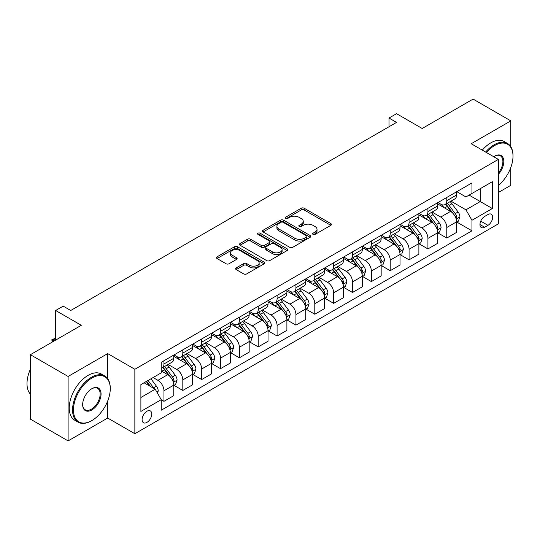 <?xml version="1.0" encoding="UTF-8"?>
<svg xmlns="http://www.w3.org/2000/svg" width="540" height="540" viewBox="0 0 540 540"><rect width="100%" height="100%" fill="white"/><g stroke="black" fill="none" stroke-linecap="round" stroke-linejoin="round"><path stroke-width="0.81" d="M313.031 234.407A1.465 0.844 0 0 0 315.103 234.407L330.838 225.322A2.093 1.208 0 0 0 331.445 224.471A2.093 1.208 0 0 0 330.838 223.614L304.182 208.231A2.093 1.208 0 0 0 301.226 208.231L285.491 217.31A1.465 0.844 0 0 0 285.066 217.91A1.465 0.844 0 0 0 285.491 218.504A1.465 0.844 0 0 0 287.564 218.504L289.602 217.33A6.703 3.868 0 0 1 299.079 217.33L301.3 218.612A6.703 3.868 0 0 1 303.257 221.353A6.703 3.868 0 0 1 301.3 224.087L299.261 225.261A1.465 0.844 0 0 0 298.829 225.862A1.465 0.844 0 0 0 299.261 226.456A1.465 0.844 0 0 0 301.334 226.456L303.372 225.281A6.703 3.868 0 0 1 312.849 225.281L315.07 226.564A6.703 3.868 0 0 1 317.027 229.298A6.703 3.868 0 0 1 315.07 232.038L313.031 233.213A1.465 0.844 0 0 0 312.599 233.806A1.465 0.844 0 0 0 313.031 234.407L313.031 233.213M146.914 422.401A6.824 3.942 120 0 0 151.376 416.387A6.824 3.942 120 0 0 150.329 410.913A6.824 3.942 120 0 0 146.914 411.251A6.824 3.942 120 0 0 142.459 417.272A6.824 3.942 120 0 0 143.505 422.739A6.824 3.942 120 0 0 146.914 422.401M236.223 267.894A2.093 1.208 0 0 0 235.616 268.751A2.093 1.208 0 0 0 236.223 269.602L243.702 273.922A2.093 1.208 0 0 0 246.665 273.922L264.134 263.831A2.093 1.208 0 0 0 264.749 262.98A2.093 1.208 0 0 0 264.134 262.123L237.485 246.74A2.093 1.208 0 0 0 234.522 246.74L217.053 256.824A2.093 1.208 0 0 0 216.439 257.681A2.093 1.208 0 0 0 217.053 258.532L226.085 263.75A2.093 1.208 0 0 0 229.048 263.75L236.52 259.43A2.093 1.208 0 0 0 237.134 258.579A2.093 1.208 0 0 0 236.52 257.722L232.045 255.137A5.603 3.233 0 0 1 230.404 252.848A5.603 3.233 0 0 1 233.861 249.865A5.603 3.233 0 0 1 239.963 250.56L257.512 260.692A5.603 3.233 0 0 1 259.153 262.98A5.603 3.233 0 0 1 255.69 265.964A5.603 3.233 0 0 1 249.588 265.268L246.665 263.574A2.093 1.208 0 0 0 243.702 263.574L236.223 267.894L236.223 269.602M510.813 146.738L510.813 120.866L473.101 99.097L422.192 128.486L396.556 113.683L389.009 118.037L396.556 122.391L70.74 310.493L63.2 306.14L55.66 310.493L55.66 340.106M107.696 378.695L107.696 353.599L68.101 376.461L30.395 354.692L81.304 325.296L55.66 310.493M107.696 353.599L134.852 369.279L498.366 159.401L498.366 223.844L134.852 433.721L134.852 369.279M510.813 120.866L471.218 143.728L498.366 159.401M289.75 247.334A2.093 1.208 0 0 0 292.707 247.334L310.183 237.249A2.093 1.208 0 0 0 310.797 236.392A2.093 1.208 0 0 0 310.183 235.541L283.534 220.151A2.093 1.208 0 0 0 280.571 220.151L263.101 230.243A2.093 1.208 0 0 0 262.487 231.093A2.093 1.208 0 0 0 263.101 231.95L289.75 247.334M258.579 234.725A1.465 0.844 0 0 1 260.064 234.934L260.064 233.185L287.159 248.832A2.093 1.208 0 0 1 287.773 249.689A2.093 1.208 0 0 1 287.159 250.54L269.69 260.631A2.093 1.208 0 0 1 266.726 260.631L240.077 245.241L240.077 243.533A2.093 1.208 0 0 0 239.463 244.384A2.093 1.208 0 0 0 240.077 245.241M240.077 243.533L247.55 239.213A2.093 1.208 0 0 1 250.513 239.213L261.32 245.457A2.093 1.208 0 0 0 264.283 245.457L269.244 242.588A2.093 1.208 0 0 0 269.858 241.738A2.093 1.208 0 0 0 269.244 240.881L257.992 234.387A1.465 0.844 0 0 1 257.56 233.786A1.465 0.844 0 0 1 258.464 233.003A1.465 0.844 0 0 1 260.064 233.185M68.101 376.461L68.101 440.903L30.395 419.135L30.395 354.692M498.366 192.497L510.813 185.308L510.813 167.488M487.964 214.529L484.643 216.446A6.615 3.821 120 0 0 480.323 222.271A6.615 3.821 120 0 0 481.336 227.57A6.615 3.821 120 0 0 484.643 227.239L487.964 225.329A6.615 3.821 120 0 0 492.284 219.497A6.615 3.821 120 0 0 491.265 214.198A6.615 3.821 120 0 0 487.964 214.529M456.813 191.666L465.939 196.938L471.974 193.455L471.974 182.912L161.244 362.313L161.244 372.85L140.886 384.601L140.886 411.426L161.244 399.668L161.244 410.211L471.974 230.81L471.974 220.273L465.939 209.824L450.94 201.163M471.974 193.455L492.338 181.697L492.338 208.521L471.974 220.273M68.101 440.903L107.696 418.048L134.852 433.721M389.009 118.037L389.009 126.745M469.105 195.109L480.269 201.548L480.269 188.663L492.338 181.697M465.939 209.824L480.269 201.548L492.338 208.521M140.886 397.494L155.21 389.219L144.052 382.779M161.244 399.755L163.964 401.328L163.964 390.785A8.532 4.928 -120 0 0 157.93 380.336L153.103 377.548M163.964 401.328L173.765 395.665L173.765 385.128A8.532 4.928 -120 0 0 167.731 374.679L161.244 370.933M173.995 385.344L182.817 390.44L182.817 379.904A8.532 4.928 -120 0 0 176.782 369.455L168.122 364.453M182.817 390.44L192.618 384.777L192.618 374.24A8.532 4.928 -120 0 0 186.584 363.791L173.765 356.387M192.847 374.456L201.67 379.553L201.67 369.016A8.532 4.928 -120 0 0 195.635 358.567L186.975 353.565M201.67 379.553L211.478 373.896L211.478 363.353A8.532 4.928 -120 0 0 205.443 352.904L192.618 345.506M211.7 363.575L220.523 368.671L220.523 358.128A8.532 4.928 -120 0 0 214.495 347.679L205.828 342.677M220.523 368.671L230.33 363.008L230.33 352.471A8.532 4.928 -120 0 0 224.296 342.023L211.478 334.618M230.553 352.688L239.382 357.784L239.382 347.247A8.532 4.928 -120 0 0 233.347 336.798L224.681 331.796M239.382 357.784L249.183 352.12L249.183 341.584A8.532 4.928 -120 0 0 243.149 331.135L230.33 323.73M249.413 341.8L258.235 346.896L258.235 336.359A8.532 4.928 -120 0 0 252.2 325.91L243.54 320.909M258.235 346.896L268.036 341.24L268.036 330.696A8.532 4.928 -120 0 0 262.008 320.247L249.183 312.849M268.265 330.919L277.088 336.008L277.088 325.472A8.532 4.928 -120 0 0 271.053 315.023L262.393 310.021M277.088 336.008L286.895 330.352L286.895 319.815A8.532 4.928 -120 0 0 280.861 309.366L268.036 301.961M287.118 320.031L295.947 325.127L295.947 314.591A8.532 4.928 -120 0 0 289.913 304.135L281.246 299.133M295.947 325.127L305.748 319.464L305.748 308.927A8.532 4.928 -120 0 0 299.714 298.478L286.895 291.074M305.978 309.143L314.8 314.24L314.8 303.703A8.532 4.928 -120 0 0 308.765 293.254L300.105 288.252M314.8 314.24L324.601 308.576L324.601 298.04A8.532 4.928 -120 0 0 318.573 287.591L305.748 280.186M324.83 298.262L333.653 303.352L333.653 292.815A8.532 4.928 -120 0 0 327.618 282.366L318.958 277.364M333.653 303.352L343.46 297.695L343.46 287.159A8.532 4.928 -120 0 0 337.426 276.703L324.601 269.305M343.683 287.375L352.505 292.471L352.505 281.934A8.532 4.928 -120 0 0 346.478 271.478L337.81 266.476M352.505 292.471L362.313 286.808L362.313 276.271A8.532 4.928 -120 0 0 356.279 265.822L343.46 258.417M362.536 276.487L371.365 281.583L371.365 271.046A8.532 4.928 -120 0 0 365.33 260.597L356.663 255.596M371.365 281.583L381.166 275.92L381.166 265.383A8.532 4.928 -120 0 0 375.131 254.934L362.313 247.529M381.395 265.606L390.218 270.695L390.218 260.159A8.532 4.928 -120 0 0 384.183 249.71L375.523 244.708M390.218 270.695L400.025 265.039L400.025 254.502A8.532 4.928 -120 0 0 393.991 244.046L381.166 236.648M400.248 254.718L409.07 259.814L409.07 249.271A8.532 4.928 -120 0 0 403.036 238.822L394.376 233.82M409.07 259.814L418.878 254.151L418.878 243.614A8.532 4.928 -120 0 0 412.844 233.165L400.025 225.761M419.101 243.83L427.93 248.927L427.93 238.39A8.532 4.928 -120 0 0 421.895 227.941L413.228 222.939M427.93 248.927L437.731 243.263L437.731 232.726A8.532 4.928 -120 0 0 431.696 222.278L418.878 214.873M437.96 232.943L446.783 238.039L446.783 227.502A8.532 4.928 -120 0 0 440.748 217.053L432.088 212.051M446.783 238.039L456.584 232.382L456.584 221.839A8.532 4.928 -120 0 0 450.556 211.39L437.731 203.992M437.96 202.554L440.748 204.161A8.532 4.928 -120 0 0 445.014 204.586A8.532 4.928 -120 0 0 446.783 200.678L446.783 197.458M419.101 213.435L421.895 215.048A8.532 4.928 -120 0 0 426.161 215.474A8.532 4.928 -120 0 0 427.93 211.565L427.93 208.346M400.248 224.323L403.036 225.936A8.532 4.928 -120 0 0 407.308 226.355A8.532 4.928 -120 0 0 409.07 222.453L409.07 219.226M381.395 235.21L384.183 236.817A8.532 4.928 -120 0 0 388.449 237.242A8.532 4.928 -120 0 0 390.218 233.334L390.218 230.114M362.536 246.091L365.33 247.705A8.532 4.928 -120 0 0 369.596 248.13A8.532 4.928 -120 0 0 371.365 244.222L371.365 241.002M343.683 256.979L346.478 258.593A8.532 4.928 -120 0 0 350.744 259.011A8.532 4.928 -120 0 0 352.505 255.11L352.505 251.883M324.83 267.867L327.618 269.48A8.532 4.928 -120 0 0 331.884 269.899A8.532 4.928 -120 0 0 333.653 265.99L333.653 262.771M305.978 278.755L308.765 280.361A8.532 4.928 -120 0 0 313.031 280.787A8.532 4.928 -120 0 0 314.8 276.878L314.8 273.659M287.118 289.636L289.913 291.249A8.532 4.928 -120 0 0 294.179 291.674A8.532 4.928 -120 0 0 295.947 287.766L295.947 284.546M268.265 300.524L271.053 302.137A8.532 4.928 -120 0 0 275.319 302.555A8.532 4.928 -120 0 0 277.088 298.654L277.088 295.427M249.413 311.411L252.2 313.018A8.532 4.928 -120 0 0 256.466 313.443A8.532 4.928 -120 0 0 258.235 309.535L258.235 306.315M230.553 322.292L233.347 323.906A8.532 4.928 -120 0 0 237.614 324.331A8.532 4.928 -120 0 0 239.382 320.423L239.382 317.203M211.7 333.18L214.495 334.793A8.532 4.928 -120 0 0 218.761 335.212A8.532 4.928 -120 0 0 220.523 331.31L220.523 328.084M192.847 344.068L195.635 345.674A8.532 4.928 -120 0 0 199.901 346.1A8.532 4.928 -120 0 0 201.67 342.191L201.67 338.972M173.995 354.949L176.782 356.562A8.532 4.928 -120 0 0 181.049 356.987A8.532 4.928 -120 0 0 182.817 353.079L182.817 349.859M456.813 222.062L471.974 230.81M445.014 204.586L454.822 198.923A8.532 4.928 -120 0 0 456.584 195.021L456.584 191.794M426.161 215.474L435.962 209.81A8.532 4.928 -120 0 0 437.731 205.902L437.731 202.682M407.308 226.355L417.11 220.698A8.532 4.928 -120 0 0 418.878 216.79L418.878 213.57M388.449 237.242L398.257 231.579A8.532 4.928 -120 0 0 400.025 227.678L400.025 224.451M369.596 248.13L379.397 242.467A8.532 4.928 -120 0 0 381.166 238.565L381.166 235.339M350.744 259.011L360.545 253.355A8.532 4.928 -120 0 0 362.313 249.446L362.313 246.226M331.884 269.899L341.692 264.242A8.532 4.928 -120 0 0 343.46 260.334L343.46 257.114M313.031 280.787L322.839 275.123A8.532 4.928 -120 0 0 324.601 271.222L324.601 267.995M294.179 291.674L303.98 286.011A8.532 4.928 -120 0 0 305.748 282.103L305.748 278.883M275.319 302.555L285.127 296.899A8.532 4.928 -120 0 0 286.895 292.99L286.895 289.771M256.466 313.443L266.274 307.78A8.532 4.928 -120 0 0 268.036 303.878L268.036 300.652M237.614 324.331L247.415 318.668A8.532 4.928 -120 0 0 249.183 314.759L249.183 311.54M218.761 335.212L228.562 329.555A8.532 4.928 -120 0 0 230.33 325.647L230.33 322.427M199.901 346.1L209.709 340.436A8.532 4.928 -120 0 0 211.478 336.535L211.478 333.308M181.049 356.987L190.856 351.324A8.532 4.928 -120 0 0 192.618 347.416L192.618 344.196M161.244 368.219A8.532 4.928 -120 0 0 162.196 367.868L171.997 362.212A8.532 4.928 -120 0 0 173.765 358.304L173.765 355.084M162.196 367.868A8.532 4.928 -120 0 0 163.964 363.967L163.964 360.74M155.21 389.219L161.244 399.668M107.696 418.048L107.696 400.997M313.619 234.617L315.07 233.779A6.703 3.868 0 0 0 317.027 231.039L317.027 229.298M303.257 221.353L303.257 223.094A6.703 3.868 0 0 1 301.3 225.828L299.849 226.665M330.804 225.342L304.182 209.972A2.093 1.208 0 0 0 301.226 209.972L286.079 218.714M310.156 237.263L283.534 221.893A2.093 1.208 0 0 0 280.571 221.893L263.129 231.964L263.101 230.243M306.477 236.993A1.465 0.844 0 0 0 306.909 236.392A1.465 0.844 0 0 0 306.477 235.798L283.088 222.291A1.465 0.844 0 0 0 281.016 222.291L278.87 223.526A6.703 3.868 0 0 0 276.905 226.267A6.703 3.868 0 0 0 278.87 229.001L294.86 238.235A6.703 3.868 0 0 0 304.331 238.235L306.477 236.993L306.477 238.734A1.465 0.844 0 0 0 306.909 238.133L306.909 236.392M276.905 226.267L276.905 228.008A6.703 3.868 0 0 0 278.87 230.742L278.87 229.001M306.477 238.734L304.331 239.976A6.703 3.868 0 0 1 294.86 239.976L278.87 230.742M240.104 245.255L247.55 240.955L247.55 239.213M269.858 241.738L269.858 243.479A2.093 1.208 0 0 1 269.244 244.337L264.283 247.199A2.093 1.208 0 0 1 261.32 247.199L250.513 240.955A2.093 1.208 0 0 0 247.55 240.955M260.064 234.934L287.132 250.56M272.538 251.93A5.603 3.233 0 0 0 278.64 252.632A5.603 3.233 0 0 0 282.096 249.642A5.603 3.233 0 0 0 280.456 247.354L274.279 243.79A2.093 1.208 0 0 0 271.316 243.79L266.355 246.652A2.093 1.208 0 0 0 265.741 247.509A2.093 1.208 0 0 0 266.355 248.36L272.538 251.93L272.538 253.672A5.603 3.233 0 0 0 278.64 254.374A5.603 3.233 0 0 0 282.096 251.384L282.096 249.642M265.741 247.509L265.741 249.251A2.093 1.208 0 0 0 266.355 250.101L266.355 248.36M272.538 253.672L266.355 250.101M259.153 262.98L259.153 264.722A5.603 3.233 0 0 1 255.69 267.705A5.603 3.233 0 0 1 249.588 267.01L246.665 265.316A2.093 1.208 0 0 0 243.702 265.316L236.257 269.622M230.404 252.848L230.404 254.59A5.603 3.233 0 0 0 232.045 256.878L232.045 255.137M236.493 259.45L232.045 256.878M264.107 263.851L237.485 248.481A2.093 1.208 0 0 0 234.522 248.481L217.08 258.552M456.584 222.19L458.399 221.144L459.905 216.79A5.65 3.267 -120 0 0 458.102 211.977L451.94 203.749A16.322 9.423 -120 0 0 450.158 201.616M444.029 207.623A16.322 9.423 -120 0 0 440.687 204.127M456.07 218.727L456.854 217.033A5.65 3.267 -120 0 0 455.233 213.631L449.071 205.403A16.322 9.423 -120 0 0 447.289 203.269M445.77 204.147A13.547 7.823 60 0 1 447.998 206.678L453.209 213.638M445.48 204.316A16.322 9.423 60 0 1 447.262 206.449L451.359 211.916M437.731 233.078L439.54 232.031L441.052 227.678A5.65 3.267 -120 0 0 439.243 222.865L433.08 214.637A16.322 9.423 -120 0 0 431.305 212.504M425.169 218.511A16.322 9.423 -120 0 0 421.835 215.015M437.218 229.615L438.001 227.921A5.65 3.267 -120 0 0 436.381 224.519L430.218 216.29A16.322 9.423 -120 0 0 428.436 214.157M426.917 215.035A13.547 7.823 60 0 1 429.138 217.559L434.356 224.525M426.627 215.204A16.322 9.423 60 0 1 428.409 217.337L432.506 222.804M418.878 243.959L420.687 242.919L422.192 238.565A5.65 3.267 -120 0 0 420.39 233.746L414.227 225.524A16.322 9.423 -120 0 0 412.445 223.391M406.316 229.392A16.322 9.423 -120 0 0 402.975 225.896M418.365 240.503L419.141 238.802A5.65 3.267 -120 0 0 417.528 235.406L411.358 227.178A16.322 9.423 -120 0 0 409.583 225.045M408.065 225.923A13.547 7.823 60 0 1 410.285 228.447L415.503 235.413M407.774 226.091A16.322 9.423 60 0 1 409.55 228.218L413.647 233.692M400.025 254.846L401.834 253.8L403.339 249.446A5.65 3.267 -120 0 0 401.537 244.634L395.375 236.405A16.322 9.423 -120 0 0 393.593 234.272M387.464 240.28A16.322 9.423 -120 0 0 384.122 236.783M399.506 251.384L400.288 249.689A5.65 3.267 -120 0 0 398.669 246.287L392.506 238.059A16.322 9.423 -120 0 0 390.724 235.926M389.205 236.804A13.547 7.823 60 0 1 391.433 239.335L396.65 246.294M388.915 236.972A16.322 9.423 60 0 1 390.697 239.105L394.794 244.573M381.166 265.734L382.975 264.688L384.487 260.334A5.65 3.267 -120 0 0 382.685 255.521L376.515 247.293A16.322 9.423 -120 0 0 374.74 245.16M368.611 251.168A16.322 9.423 -120 0 0 365.269 247.671M380.653 262.271L381.436 260.577A5.65 3.267 -120 0 0 379.816 257.175L373.653 248.947A16.322 9.423 -120 0 0 371.871 246.814M370.352 247.691A13.547 7.823 60 0 1 372.58 250.222L377.791 257.182M370.062 247.86A16.322 9.423 60 0 1 371.844 249.993L375.941 255.46M498.366 185.423A26.028 15.026 120 0 0 513 156.181A26.028 15.026 120 0 0 494.6 145.557A26.028 15.026 120 0 0 486.412 152.496M485.622 152.044A26.663 15.397 -60 0 1 494.147 144.774A26.663 15.397 -60 0 1 507.479 143.451A26.663 15.397 -60 0 1 513 155.655A26.663 15.397 -60 0 1 513 155.918M493.736 156.728A13.014 7.513 -60 0 1 494.6 156.181L494.6 156.181A13.014 7.513 -60 0 1 503.597 159.381A13.014 7.513 -60 0 1 498.366 174.319M482.301 150.127A26.663 15.397 -60 0 1 490.826 142.857A26.663 15.397 -60 0 1 504.158 141.534L507.479 143.451M498.366 172.949A12.373 7.142 120 0 0 500.33 155.831A12.373 7.142 120 0 0 494.37 156.317M91.409 420.836L91.861 420.572A26.028 15.026 120 0 0 110.261 388.699A26.028 15.026 120 0 0 91.861 378.074A26.028 15.026 120 0 0 73.46 409.948A26.028 15.026 120 0 0 91.861 420.572L91.409 420.836A26.663 15.397 -60 0 1 78.077 422.152A26.663 15.397 -60 0 1 73.987 400.788A26.663 15.397 -60 0 1 91.409 377.291A26.663 15.397 -60 0 1 104.74 375.968A26.663 15.397 -60 0 1 110.261 388.172A26.663 15.397 -60 0 1 110.261 388.436M91.861 409.948A13.014 7.513 -60 0 1 82.66 404.636A13.014 7.513 -60 0 1 91.861 388.699L91.861 388.699A13.014 7.513 -60 0 1 101.061 394.011A13.014 7.513 -60 0 1 91.861 409.948M82.66 404.365A12.373 7.142 120 0 0 85.219 409.772A12.373 7.142 120 0 0 91.409 409.165A12.373 7.142 120 0 0 99.488 398.257A12.373 7.142 120 0 0 97.592 388.348A12.373 7.142 120 0 0 91.631 388.834M78.077 422.152L74.756 420.235A26.663 15.397 -60 0 1 70.673 398.871A26.663 15.397 -60 0 1 88.088 375.374A26.663 15.397 -60 0 1 101.419 374.051L104.74 375.968M30.395 394.146A26.663 15.397 -60 0 1 30.395 369.225M362.313 276.622L364.122 275.576L365.627 271.222A5.65 3.267 -120 0 0 363.825 266.402L357.662 258.181A16.322 9.423 -120 0 0 355.88 256.048M349.751 262.055A16.322 9.423 -120 0 0 346.41 258.559M361.8 273.159L362.576 271.458A5.65 3.267 -120 0 0 360.963 268.063L354.8 259.834A16.322 9.423 -120 0 0 353.018 257.702M351.5 258.579A13.547 7.823 60 0 1 353.72 261.103L358.938 268.07M351.209 258.748A16.322 9.423 60 0 1 352.985 260.881L357.082 266.348M343.46 287.503L345.269 286.457L346.775 282.103A5.65 3.267 -120 0 0 344.972 277.29L338.81 269.062A16.322 9.423 -120 0 0 337.028 266.929M330.899 272.936A16.322 9.423 -120 0 0 327.557 269.44M342.941 284.04L343.724 282.346A5.65 3.267 -120 0 0 342.103 278.944L335.941 270.716A16.322 9.423 -120 0 0 334.166 268.589M332.647 269.46A13.547 7.823 60 0 1 334.868 271.991L340.085 278.951M332.35 269.629A16.322 9.423 60 0 1 334.132 271.762L338.229 277.236M324.601 298.391L326.416 297.344L327.922 292.99A5.65 3.267 -120 0 0 326.12 288.178L319.957 279.95A16.322 9.423 -120 0 0 318.175 277.817M312.046 283.824A16.322 9.423 -120 0 0 308.704 280.328M324.088 294.928L324.871 293.234A5.65 3.267 -120 0 0 323.251 289.832L317.088 281.603A16.322 9.423 -120 0 0 315.306 279.47M313.787 280.348A13.547 7.823 60 0 1 316.015 282.879L321.226 289.838M313.497 280.517A16.322 9.423 60 0 1 315.279 282.65L319.376 288.117M305.748 309.278L307.557 308.232L309.069 303.878A5.65 3.267 -120 0 0 307.26 299.066L301.097 290.837A16.322 9.423 -120 0 0 299.322 288.704M293.186 294.712A16.322 9.423 -120 0 0 289.845 291.215M305.235 305.816L306.011 304.115A5.65 3.267 -120 0 0 304.398 300.719L298.235 292.491A16.322 9.423 -120 0 0 296.453 290.358M294.935 291.236A13.547 7.823 60 0 1 297.155 293.76L302.373 300.726M294.644 291.404A16.322 9.423 60 0 1 296.426 293.537L300.524 299.005M286.895 320.159L288.704 319.12L290.209 314.759A5.65 3.267 -120 0 0 288.407 309.947L282.245 301.718A16.322 9.423 -120 0 0 280.463 299.585M274.334 305.593A16.322 9.423 -120 0 0 270.992 302.096M286.375 316.697L287.159 315.002A5.65 3.267 -120 0 0 285.538 311.6L279.376 303.379A16.322 9.423 -120 0 0 277.601 301.246M276.082 302.117A13.547 7.823 60 0 1 278.303 304.648L283.52 311.607M275.785 302.285A16.322 9.423 60 0 1 277.567 304.418L281.664 309.893M268.036 331.047L269.851 330.001L271.357 325.647A5.65 3.267 -120 0 0 269.555 320.834L263.392 312.606A16.322 9.423 -120 0 0 261.61 310.473M255.481 316.481A16.322 9.423 -120 0 0 252.14 312.984M267.523 327.584L268.306 325.89A5.65 3.267 -120 0 0 266.686 322.488L260.523 314.26A16.322 9.423 -120 0 0 258.741 312.127M257.222 313.004A13.547 7.823 60 0 1 259.45 315.536L264.661 322.495M256.932 313.173A16.322 9.423 60 0 1 258.714 315.306L262.811 320.774M249.183 341.935L250.992 340.889L252.504 336.535A5.65 3.267 -120 0 0 250.695 331.722L244.532 323.494A16.322 9.423 -120 0 0 242.757 321.361M236.628 327.368A16.322 9.423 -120 0 0 233.287 323.872M248.67 338.472L249.453 336.771A5.65 3.267 -120 0 0 247.833 333.376L241.67 325.148A16.322 9.423 -120 0 0 239.888 323.015M238.37 323.892A13.547 7.823 60 0 1 240.59 326.416L245.808 333.382M238.079 324.061A16.322 9.423 60 0 1 239.861 326.194L243.959 331.661M230.33 352.816L232.139 351.776L233.644 347.416A5.65 3.267 -120 0 0 231.842 342.603L225.679 334.375A16.322 9.423 -120 0 0 223.898 332.249M217.769 338.249A16.322 9.423 -120 0 0 214.427 334.753M229.817 349.353L230.594 347.659A5.65 3.267 -120 0 0 228.98 344.257L222.818 336.035A16.322 9.423 -120 0 0 221.036 333.902M219.517 334.78A13.547 7.823 60 0 1 221.738 337.304L226.955 344.27M219.226 334.949A16.322 9.423 60 0 1 221.002 337.075L225.099 342.549M211.478 363.704L213.287 362.657L214.792 358.304A5.65 3.267 -120 0 0 212.99 353.491L206.827 345.263A16.322 9.423 -120 0 0 205.045 343.13M198.916 349.137A16.322 9.423 -120 0 0 195.575 345.64M210.958 360.241L211.741 358.546A5.65 3.267 -120 0 0 210.121 355.144L203.958 346.916A16.322 9.423 -120 0 0 202.176 344.783M200.657 345.661A13.547 7.823 60 0 1 202.885 348.192L208.103 355.151M200.367 345.83A16.322 9.423 60 0 1 202.149 347.963L206.246 353.43M192.618 374.591L194.427 373.545L195.939 369.191A5.65 3.267 -120 0 0 194.137 364.379L187.974 356.15A16.322 9.423 -120 0 0 186.192 354.017M180.063 360.025A16.322 9.423 -120 0 0 176.722 356.528M192.105 371.129L192.888 369.434A5.65 3.267 -120 0 0 191.268 366.032L185.105 357.804A16.322 9.423 -120 0 0 183.323 355.671M181.804 356.549A13.547 7.823 60 0 1 184.032 359.073L189.243 366.039M181.514 356.717A16.322 9.423 60 0 1 183.296 358.85L187.394 364.318M173.765 385.479L175.574 384.433L177.086 380.079A5.65 3.267 -120 0 0 175.277 375.26L169.114 367.038A16.322 9.423 -120 0 0 167.333 364.905M173.252 382.016L174.029 380.315A5.65 3.267 -120 0 0 172.415 376.92L166.253 368.692A16.322 9.423 -120 0 0 164.471 366.559M162.952 367.436A13.547 7.823 60 0 1 165.173 369.961L170.39 376.927M162.662 367.605A16.322 9.423 60 0 1 164.437 369.738L168.541 375.206M157.478 393.14L158.227 390.96A5.65 3.267 -120 0 0 156.425 386.147L150.923 378.803M154.076 388.564A5.65 3.267 -120 0 0 153.556 387.801L148.061 380.464M146.644 381.281L150.593 386.552M146.246 381.503L149.6 385.979M55.66 338.452L52.718 340.146L54.149 340.976M52.09 342.164L51.887 339.667L55.66 338.195M51.887 339.667L52.718 340.146L52.718 341.8M157.93 380.336L167.731 374.679M176.782 369.455L186.584 363.791M195.635 358.567L205.443 352.904M214.495 347.679L224.296 342.023M233.347 336.798L243.149 331.135M252.2 325.91L262.008 320.247M271.053 315.023L280.861 309.366M289.913 304.135L299.714 298.478M308.765 293.254L318.573 287.591M327.618 282.366L337.426 276.703M346.478 271.478L356.279 265.822M365.33 260.597L375.131 254.934M384.183 249.71L393.991 244.046M403.036 238.822L412.844 233.165M421.895 227.941L431.696 222.278M440.748 217.053L450.556 211.39M446.783 200.678L456.584 195.021M446.783 227.502L456.584 221.839M427.93 238.39L437.731 232.726M427.93 211.565L437.731 205.902M409.07 249.271L418.878 243.614M409.07 222.453L418.878 216.79M390.218 260.159L400.025 254.502M390.218 233.334L400.025 227.678M371.365 271.046L381.166 265.383M371.365 244.222L381.166 238.565M352.505 281.934L362.313 276.271M352.505 255.11L362.313 249.446M333.653 292.815L343.46 287.159M333.653 265.99L343.46 260.334M314.8 303.703L324.601 298.04M314.8 276.878L324.601 271.222M295.947 314.591L305.748 308.927M295.947 287.766L305.748 282.103M277.088 325.472L286.895 319.815M277.088 298.654L286.895 292.99M258.235 336.359L268.036 330.696M258.235 309.535L268.036 303.878M239.382 347.247L249.183 341.584M239.382 320.423L249.183 314.759M220.523 358.128L230.33 352.471M220.523 331.31L230.33 325.647M201.67 369.016L211.478 363.353M201.67 342.191L211.478 336.535M182.817 379.904L192.618 374.24M182.817 353.079L192.618 347.416M163.964 390.785L173.765 385.128M163.964 363.967L173.765 358.304M480.728 221.15L487.964 225.329M479.966 224.539L484.643 227.239M315.07 233.779L315.07 232.038M299.261 226.456L299.261 225.261M301.3 225.828L301.3 224.087M285.491 218.504L285.491 217.31M301.226 209.972L301.226 208.231M304.182 209.972L304.182 208.231M330.838 225.322L330.838 223.614M280.571 221.893L280.571 220.151M283.534 221.893L283.534 220.151M310.183 237.249L310.183 235.541M294.86 239.976L294.86 238.235M304.331 239.976L304.331 238.235M250.513 240.955L250.513 239.213M261.32 247.199L261.32 245.457M264.283 247.199L264.283 245.457M269.244 244.337L269.244 242.588M287.159 250.54L287.159 248.832M243.702 265.316L243.702 263.574M246.665 265.316L246.665 263.574M249.588 267.01L249.588 265.268M236.52 259.43L236.52 257.722M217.053 258.532L217.053 256.824M234.522 248.481L234.522 246.74M237.485 248.481L237.485 246.74M264.134 263.831L264.134 262.123M456.165 219.038L459.864 216.898M449.071 205.403L451.94 203.749M444.629 207.968L447.262 206.449M455.233 213.631L458.102 211.977M454.788 215.838L456.854 217.033M437.312 229.925L441.011 227.786M430.218 216.29L433.08 214.637M425.77 218.855L428.409 217.337M436.381 224.519L439.243 222.865M435.935 226.726L438.001 227.921M418.453 240.806L422.159 238.673M411.358 227.178L414.227 225.524M406.917 229.743L409.55 228.218M417.528 235.406L420.39 233.746M417.076 237.614L419.141 238.802M399.6 251.694L403.306 249.554M392.506 238.059L395.375 236.405M388.064 240.624L390.697 239.105M398.669 246.287L401.537 244.634M398.223 248.495L400.288 249.689M380.747 262.582L384.446 260.442M373.653 248.947L376.515 247.293M369.212 251.512L371.844 249.993M379.816 257.175L382.685 255.521M379.37 259.382L381.436 260.577M361.888 273.469L365.594 271.33M354.8 259.834L357.662 258.181M350.352 262.4L352.985 260.881M360.963 268.063L363.825 266.402M360.511 270.27L362.576 271.458M343.035 284.351L346.741 282.211M335.941 270.716L338.81 269.062M331.499 273.287L334.132 271.762M342.103 278.944L344.972 277.29M341.658 281.151L343.724 282.346M324.182 295.238L327.881 293.099M317.088 281.603L319.957 279.95M312.647 284.168L315.279 282.65M323.251 289.832L326.12 288.178M322.805 292.039L324.871 293.234M305.329 306.126L309.029 303.986M298.235 292.491L301.097 290.837M293.787 295.056L296.426 293.537M304.398 300.719L307.26 299.066M303.946 302.926L306.011 304.115M286.47 317.007L290.176 314.874M279.376 303.379L282.245 301.718M274.934 305.944L277.567 304.418M285.538 311.6L288.407 309.947M285.093 313.808L287.159 315.002M267.617 327.895L271.323 325.755M260.523 314.26L263.392 312.606M256.082 316.825L258.714 315.306M266.686 322.488L269.555 320.834M266.24 324.695L268.306 325.89M248.765 338.783L252.464 336.643M241.67 325.148L244.532 323.494M237.222 327.713L239.861 326.194M247.833 333.376L250.695 331.722M247.388 335.583L249.453 336.771M229.905 349.663L233.611 347.531M222.818 336.035L225.679 334.375M218.369 338.6L221.002 337.075M228.98 344.257L231.842 342.603M228.528 346.464L230.594 347.659M211.052 360.551L214.758 358.412M203.958 346.916L206.827 345.263M199.517 349.481L202.149 347.963M210.121 355.144L212.99 353.491M209.675 357.352L211.741 358.546M192.2 371.439L195.899 369.299M185.105 357.804L187.974 356.15M180.664 360.369L183.296 358.85M191.268 366.032L194.137 364.379M190.822 368.24L192.888 369.434M173.34 382.32L177.046 380.187M166.253 368.692L169.114 367.038M161.804 371.257L164.437 369.738M172.415 376.92L175.277 375.26M171.963 379.127L174.029 380.315M156.755 391.898L158.193 391.068M153.556 387.801L156.425 386.147M513 156.181L513 155.655M110.261 388.699L110.261 388.172"/></g></svg>
